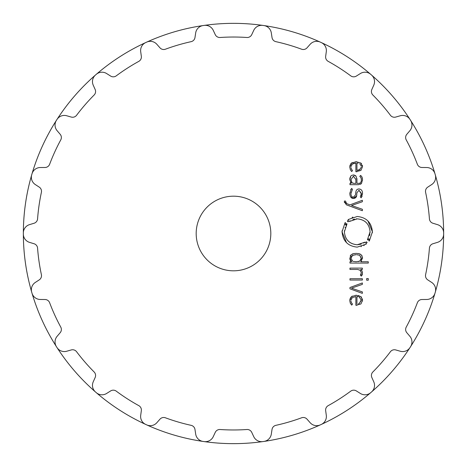 <?xml version="1.0" encoding="UTF-8"?>
<svg xmlns="http://www.w3.org/2000/svg" width="467" height="467" viewBox="0 0 467 467"><rect width="100%" height="100%" fill="white"/><g stroke="black" fill="none" stroke-linecap="round" stroke-linejoin="round"><path stroke-width="0.7" d="M23.35 233.5A210.15 210.15 0 0 0 95.455 391.947A210.15 210.15 0 0 0 95.881 392.321A210.15 210.15 0 0 0 262.845 441.589A210.15 210.15 0 0 1 203.594 441.513A210.15 210.15 0 0 0 204.149 441.589A8.71 8.71 0 0 0 213.256 436.651L215.252 432.372A4.974 4.974 0 0 1 220.103 429.512A196.467 196.467 0 0 0 246.897 429.512A4.974 4.974 0 0 1 251.748 432.372L253.744 436.651A8.71 8.71 0 0 0 262.851 441.589A210.15 210.15 0 0 0 263.406 441.513A210.15 210.15 0 0 0 434.975 293.247A210.15 210.15 0 0 0 435.139 292.704A210.15 210.15 0 0 0 321.314 42.579A210.15 210.15 0 0 0 320.8 42.339A210.15 210.15 0 0 0 95.455 391.947A8.71 8.71 0 0 1 93.225 381.831L95.151 377.523A4.974 4.974 0 0 0 94.141 371.983A196.467 196.467 0 0 1 76.588 351.733A4.974 4.974 0 0 0 71.253 349.941L66.717 351.237A8.71 8.71 0 0 1 57.015 347.588A210.15 210.15 0 0 1 56.711 347.115A210.15 210.15 0 0 1 56.408 346.642A8.71 8.71 0 0 1 57.12 336.304L60.179 332.714A4.974 4.974 0 0 0 60.768 327.116A196.467 196.467 0 0 1 49.636 302.739A4.974 4.974 0 0 0 45.019 299.516L40.302 299.475A8.71 8.71 0 0 1 32.025 293.247A210.15 210.15 0 0 1 31.861 292.704A210.15 210.15 0 0 1 31.703 292.167A8.71 8.71 0 0 1 35.299 282.447L39.251 279.867A4.974 4.974 0 0 0 41.394 274.66A196.467 196.467 0 0 1 37.576 248.129A4.974 4.974 0 0 0 34.056 243.739L29.538 242.373A8.71 8.71 0 0 1 23.35 234.06A210.15 210.15 0 0 1 320.8 42.339A210.15 210.15 0 0 0 320.286 42.106A8.71 8.71 0 0 0 310.158 44.283L307.035 47.827A4.974 4.974 0 0 1 301.577 49.204A196.467 196.467 0 0 0 275.863 41.656A4.974 4.974 0 0 1 272.022 37.541L271.309 32.877A8.71 8.71 0 0 0 263.966 25.568A210.15 210.15 0 0 0 263.406 25.487A210.15 210.15 0 0 0 262.851 25.411A8.71 8.71 0 0 0 253.744 30.349L251.748 34.628A4.974 4.974 0 0 1 246.897 37.488A196.467 196.467 0 0 0 220.103 37.488A4.974 4.974 0 0 1 215.252 34.628L213.256 30.349A8.71 8.71 0 0 0 204.149 25.411A210.15 210.15 0 0 0 203.594 25.487A210.15 210.15 0 0 0 203.034 25.568A8.71 8.71 0 0 0 195.691 32.877L194.978 37.541A4.974 4.974 0 0 1 191.137 41.656A196.467 196.467 0 0 0 165.423 49.204A4.974 4.974 0 0 1 159.965 47.827L156.842 44.283A8.71 8.71 0 0 0 146.714 42.106A210.15 210.15 0 0 0 146.2 42.339A210.15 210.15 0 0 0 145.686 42.573A8.71 8.71 0 0 0 140.701 51.656L141.332 56.332A4.974 4.974 0 0 1 138.804 61.364A196.467 196.467 0 0 0 116.254 75.852A4.974 4.974 0 0 1 110.632 76.063L106.639 73.547A8.71 8.71 0 0 0 96.307 74.311A210.15 210.15 0 0 0 95.881 74.679A210.15 210.15 0 0 0 95.455 75.047A8.71 8.71 0 0 0 93.225 85.169L95.151 89.477A4.974 4.974 0 0 1 94.141 95.011A196.467 196.467 0 0 0 76.588 115.267A4.974 4.974 0 0 1 71.253 117.059L66.717 115.763A8.71 8.71 0 0 0 57.015 119.412A210.15 210.15 0 0 0 56.711 119.885A210.15 210.15 0 0 0 56.408 120.358A8.71 8.71 0 0 0 57.12 130.696L60.179 134.286A4.974 4.974 0 0 1 60.768 139.884A196.467 196.467 0 0 0 49.636 164.261A4.974 4.974 0 0 1 45.019 167.484L40.302 167.525A8.71 8.71 0 0 0 32.025 173.753A210.15 210.15 0 0 0 31.861 174.296A210.15 210.15 0 0 0 31.703 174.833A8.71 8.71 0 0 0 35.299 184.553L39.251 187.133A4.974 4.974 0 0 1 41.394 192.34A196.467 196.467 0 0 0 37.576 218.865A4.974 4.974 0 0 1 34.056 223.261L29.538 224.627A8.71 8.71 0 0 0 23.35 232.934A210.15 210.15 0 0 0 23.35 233.5M95.881 392.321A210.15 210.15 0 0 0 203.034 441.432A8.71 8.71 0 0 1 195.691 434.123L194.978 429.459A4.974 4.974 0 0 0 191.137 425.344A196.467 196.467 0 0 1 165.423 417.796A4.974 4.974 0 0 0 159.965 419.173L156.842 422.717A8.71 8.71 0 0 1 146.714 424.894A210.15 210.15 0 0 1 146.2 424.661A210.15 210.15 0 0 1 145.686 424.427A8.71 8.71 0 0 1 140.701 415.344L141.332 410.668A4.974 4.974 0 0 0 138.804 405.636A196.467 196.467 0 0 1 116.254 391.148A4.974 4.974 0 0 0 110.632 390.937L106.639 393.453A8.71 8.71 0 0 1 96.307 392.689A210.15 210.15 0 0 1 95.881 392.321M263.406 441.513A210.15 210.15 0 0 0 320.28 424.894A8.71 8.71 0 0 1 310.158 422.717L307.035 419.173A4.974 4.974 0 0 0 301.577 417.796A196.467 196.467 0 0 1 275.863 425.344A4.974 4.974 0 0 0 272.022 429.459L271.309 434.123A8.71 8.71 0 0 1 263.966 441.432A210.15 210.15 0 0 1 263.406 441.513M320.8 424.661A210.15 210.15 0 0 0 434.975 293.247A8.71 8.71 0 0 1 426.698 299.475L421.981 299.516A4.974 4.974 0 0 0 417.364 302.739A196.467 196.467 0 0 1 406.232 327.116A4.974 4.974 0 0 0 406.821 332.714L409.88 336.304A8.71 8.71 0 0 1 410.592 346.642A210.15 210.15 0 0 1 410.289 347.115A210.15 210.15 0 0 1 409.985 347.588A8.71 8.71 0 0 1 400.283 351.237L395.747 349.941A4.974 4.974 0 0 0 390.412 351.733A196.467 196.467 0 0 1 372.859 371.983A4.974 4.974 0 0 0 371.849 377.523L373.775 381.831A8.71 8.71 0 0 1 371.545 391.953A210.15 210.15 0 0 1 371.119 392.321A210.15 210.15 0 0 1 370.693 392.689A8.71 8.71 0 0 1 360.361 393.453L356.368 390.937A4.974 4.974 0 0 0 350.746 391.148A196.467 196.467 0 0 1 328.196 405.636A4.974 4.974 0 0 0 325.668 410.668L326.299 415.344A8.71 8.71 0 0 1 321.314 424.427A210.15 210.15 0 0 1 320.8 424.661M435.139 292.704A210.15 210.15 0 0 0 443.65 234.066A8.71 8.71 0 0 1 437.462 242.373L432.944 243.739A4.974 4.974 0 0 0 429.424 248.129A196.467 196.467 0 0 1 425.606 274.66A4.974 4.974 0 0 0 427.749 279.867L431.701 282.447A8.71 8.71 0 0 1 435.297 292.167A210.15 210.15 0 0 1 435.139 292.704M443.65 233.5A210.15 210.15 0 0 0 435.297 174.839A8.71 8.71 0 0 1 431.701 184.553L427.749 187.133A4.974 4.974 0 0 0 425.606 192.34A196.467 196.467 0 0 1 429.424 218.865A4.974 4.974 0 0 0 432.944 223.261L437.462 224.627A8.71 8.71 0 0 1 443.65 232.934A210.15 210.15 0 0 1 443.65 233.5M435.139 174.296A210.15 210.15 0 0 0 321.314 42.579A8.71 8.71 0 0 1 326.299 51.656L325.668 56.332A4.974 4.974 0 0 0 328.196 61.364A196.467 196.467 0 0 1 350.746 75.852A4.974 4.974 0 0 0 356.368 76.063L360.361 73.547A8.71 8.71 0 0 1 370.693 74.311A210.15 210.15 0 0 1 371.119 74.679A210.15 210.15 0 0 1 371.545 75.047A8.71 8.71 0 0 1 373.775 85.169L371.849 89.477A4.974 4.974 0 0 0 372.859 95.011A196.467 196.467 0 0 1 390.412 115.267A4.974 4.974 0 0 0 395.747 117.059L400.283 115.763A8.71 8.71 0 0 1 409.985 119.412A210.15 210.15 0 0 1 410.289 119.885A210.15 210.15 0 0 1 410.592 120.358A8.71 8.71 0 0 1 409.88 130.696L406.821 134.286A4.974 4.974 0 0 0 406.232 139.884A196.467 196.467 0 0 1 417.364 164.261A4.974 4.974 0 0 0 421.981 167.484L426.698 167.525A8.71 8.71 0 0 1 434.975 173.753A210.15 210.15 0 0 1 435.139 174.296M270.813 233.5A37.313 37.313 0 0 1 214.843 265.816A37.313 37.313 0 0 1 214.843 201.184A37.313 37.313 0 0 1 270.813 233.5M351.015 300.129L352.241 297.613L355.883 296.592L355.883 305.29L360.933 303.964L362.515 300.275L360.857 296.592L356.163 295.267L351.429 296.627L349.812 300.585L350.285 303.141L351.715 305.103L352.486 304.116L351.342 302.546L351.009 301.157M362.357 282.938L349.964 287.503L349.964 288.804L362.357 293.369L362.357 291.916L351.505 288.151L362.357 284.391L362.357 282.938M368.276 280.212L368.276 278.571L366.653 278.571L366.653 280.212L368.276 280.212M362.363 280.054L362.363 278.729L349.964 278.729L349.964 280.054L362.363 280.054M361.359 272.786L360.378 275.145L361.33 276.108L362.515 273.096L362.048 270.983L360.711 269.436L362.357 269.436L362.357 268.111L349.964 268.111L349.964 269.436L357.605 269.436L360.226 270.305L361.359 272.786M349.812 258.041L351.558 261.753L349.964 261.753L349.964 263.079L368.276 263.079L368.276 261.753L360.769 261.753L362.515 258.041L361.435 254.976L359.059 253.692L356.163 253.371L353.268 253.692L350.892 254.976L349.853 258.864M367.132 242.577L365.941 243.546L366.321 244.06L357.22 247.125C347.979 246.197 342.924 241.089 342.048 231.807L345.136 222.549L345.638 222.934L344.763 224.195L345.656 224.744L346.479 223.576L346.999 223.967L344.383 231.813C345.125 239.664 349.404 243.984 357.22 244.772L364.914 242.175L365.311 242.694L366.42 241.801L367.132 242.577M356.146 218.895L357.226 218.848C365.048 219.595 369.327 223.915 370.068 231.813C369.327 223.956 365.048 219.63 357.226 218.848L349.52 221.44L349.141 220.926L348.032 221.819L347.32 221.043L348.51 220.074L348.119 219.56L357.226 216.49C366.472 217.418 371.528 222.525 372.403 231.807L369.315 241.065L368.813 240.68L369.695 239.425L368.796 238.876L367.973 240.044L367.459 239.653L370.068 231.813L370.027 232.864M344.36 201.61L346.356 204.82L362.357 210.722L362.357 209.269L351.505 205.503L362.357 201.738L362.357 200.285L349.964 204.855L346.561 203.554L345.516 201.061L344.36 201.061L344.453 202.637M349.812 193.461C349.964 196.759 351.19 198.428 353.49 198.469C355.685 198.242 356.765 197.021 356.73 194.815L356.911 192.789L358.995 190.244L361.388 193.437L360.331 196.94L361.207 197.821L362.515 193.437C362.515 190.688 361.341 189.193 358.995 188.948C357.016 188.989 355.936 190.244 355.749 192.713L355.574 194.786L353.49 197.173C351.779 197.115 350.939 195.86 350.968 193.408L352.486 189.31L351.587 188.399L349.812 193.18M349.906 178.044L350.945 175.861L349.812 179.544L351.202 183.362L349.964 183.362L349.964 184.681L358.452 184.681L361.464 183.513L362.515 179.83L362.118 177.244L360.612 175.417L359.788 176.38L360.997 177.74L361.359 179.83C361.347 182.288 360.337 183.461 358.323 183.362L356.934 183.362L356.934 179.31L355.994 176.106L353.361 174.95L351.394 175.487M351.015 166.585L352.241 164.063L355.883 163.036L355.883 171.739L360.933 170.414L362.515 166.731L360.857 163.041L356.163 161.716L351.429 163.082L349.812 167.04L350.285 169.597L351.715 171.552L352.486 170.566L351.342 168.996L351.009 167.606M355.883 296.592L352.241 297.613L351.762 298.104M357.022 305.278L356.473 305.29M362.497 300.777L362.468 301.081M360.857 296.592L361.586 297.321M362.339 298.845L362.515 300.275M355.661 295.272L356.7 295.278M358.568 295.523L358.977 295.634M350.559 297.631L352.299 296.049M349.83 301.221L349.847 299.855M349.917 299.329L350.11 298.576M351.715 305.103L351.26 304.618M350.571 303.673L350.285 303.141M351.342 302.546L351.499 302.855M351.99 303.573L352.486 304.116M351.085 301.705L351.178 302.096M360.752 274.736L361.014 274.345M362.38 274.31L362.112 275.051M361.773 275.6L361.33 276.108M362.485 272.582L362.515 273.096M360.711 269.436L361.055 269.675M360.874 271.035L359.835 270.014M351.558 261.753L350.816 261.094M350.384 260.516L349.941 259.36M362.462 257.247L362.503 258.531M361.505 261.1L360.769 261.753M361.966 255.694L362.147 256.074M359.753 253.902L360.302 254.141M358.16 253.523L359.059 253.692M353.268 253.692L354.167 253.523M352.27 254.025L352.719 253.85M350.215 255.98L350.892 254.976M365.941 243.546L366.309 243.284M364.914 242.175L363.595 243.056M361.201 244.136L357.22 244.772C349.404 244.025 345.125 239.705 344.383 231.813L344.43 230.71M345.06 227.645L345.16 227.353M346.029 225.456L346.999 223.967M345.971 224.253L345.656 224.744M344.763 224.195L345.02 223.781M345.206 223.5L345.434 223.191M342.089 230.727L342.048 231.807L346.496 242.636M361.014 246.646L361.417 246.535M363.787 245.624L364.196 245.414M369.893 233.949L369.502 235.654M368.066 238.771L367.459 239.653M368.481 239.367L368.796 238.876M369.695 239.425L369.432 239.84M372.368 232.823L372.403 231.807L367.955 220.984M352.9 217.12L352.083 217.394M349.52 221.44L350.437 220.803M352.859 219.613L354.616 219.116M345.615 202.468L345.761 202.836M346.234 203.378L346.561 203.554M356.595 195.801L353.49 198.469L350.629 196.905M361.37 193.939L358.995 190.244L356.911 192.789M360.973 195.766L361.195 195.072M361.248 194.838L361.359 194.097M362.497 192.935L362.48 194.278M362.118 196.047L361.843 196.741M353.005 197.138L353.98 197.138M351.009 192.567L350.98 193.904M350.682 189.637L350.886 189.298M349.812 179.334L349.859 178.452M351.202 183.362L350.443 182.422M349.824 180.04L349.812 179.544M361.464 183.513L360.477 184.261M362.427 178.464L362.503 180.414M360.612 175.417L361.119 175.831M361.931 176.847L362.118 177.244M360.18 176.684L359.788 176.38M361.353 180.081L361.335 179.205M361.33 179.147L360.997 177.74M358.323 183.362L358.814 183.338M356.899 178.522L356.934 179.31M353.361 174.95L354.336 175.061M355.264 175.446L355.994 176.106M352.608 163.789L351.756 164.553M355.883 163.036L355.259 163.059M354.138 163.205L353.542 163.362M357.022 171.728L356.473 171.739M360.857 163.041L361.586 163.777M362.339 165.295L362.515 166.731M355.661 161.728L356.7 161.728M350.559 164.08L352.299 162.504M349.83 167.671L349.847 166.31M349.917 165.779L350.11 165.026M351.715 171.552L351.26 171.068M350.571 170.128L350.285 169.597M351.342 168.996L351.499 169.305M352.071 170.116L352.486 170.566M358.814 303.696L358.294 303.83M359.753 297.275L359.275 297.03L361.359 300.275L359.275 303.521L361.33 299.785M357.366 296.603L358.329 296.743M358.329 261.602L359.724 261.146L361.289 259.033M361.335 258.718L359.724 255.303L361.359 258.228L359.724 261.146L356.163 261.753L353.215 261.397M356.87 254.708L359.724 255.303M355.48 254.702L352.176 255.56M351.546 256.173L350.968 258.228L352.597 255.303L356.163 254.696M352.089 260.831L352.597 261.146L350.968 258.228M355.615 261.748L356.163 261.753M353.869 176.31L353.385 176.275L355.883 179.468L355.866 178.978M351.359 181.885L351.92 182.661L350.968 179.544L353.385 176.275L350.968 179.544L350.98 180.075M352.702 183.146L353.653 183.338M353.752 183.344L351.92 182.661M361.33 167.215L359.275 169.97L356.934 170.408L360.162 169.41M359.753 163.724L361.33 166.229M356.934 170.408L356.934 163.036L358.166 163.158M356.934 303.959L356.934 296.586M355.883 179.468L355.877 183.362L354.284 183.362"/></g></svg>
